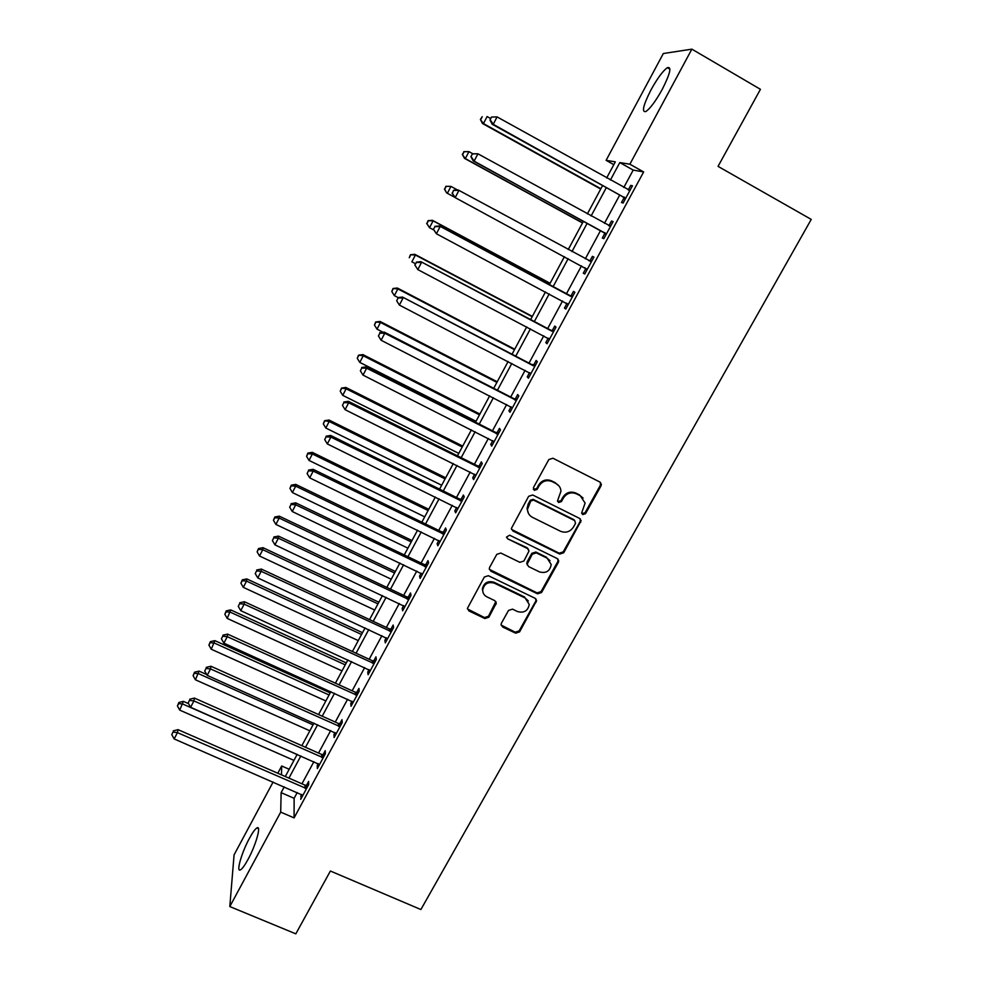 <?xml version="1.0" encoding="UTF-8"?>
<svg xmlns="http://www.w3.org/2000/svg" width="983" height="983" viewBox="0 0 983 983"><rect width="100%" height="100%" fill="white"/><g stroke="black" fill="none" stroke-linecap="round" stroke-linejoin="round"><path stroke-width="1.47" d="M582.71 514.576L585.536 513.654L600.994 485.958L601.363 484.263L599.863 482.026L552.925 458.225L548.833 459.54L533.45 487.58L534.273 490.333L537.123 489.411L539.102 485.799C542.419 480.957 546.757 479.557 552.127 481.596L556.046 483.575C559.069 485.233 560.715 487.777 560.961 491.205L557.521 500.826L558.59 502.497L561.428 501.588L563.419 497.988C566.724 493.171 571.049 491.77 576.37 493.798L580.265 495.764L585.106 503.075L581.653 512.966L582.71 514.576M581.776 513.531L584.971 512.868L600.392 485.221L600.429 482.395M533.29 489.215L536.644 488.674L538.623 485.061L539.102 485.799M557.631 501.428L560.9 500.814L562.89 497.226L563.419 497.988M249.363 838.45C252.533 832.589 255.052 829.099 256.919 827.956C261.589 824.798 255.985 844.938 248.023 859.437C244.841 865.273 242.346 868.739 240.516 869.832C235.809 872.843 241.621 852.544 249.363 838.45M650.955 89.957C657.344 78.394 662.812 70.96 667.346 67.667C671.88 66.389 670.197 73.614 662.272 89.318C655.796 100.966 650.353 108.351 645.942 111.497C641.457 112.64 643.128 105.451 650.955 89.957M501.416 623.222L501.06 624.512L502.596 626.982L515.608 633.175L519.589 631.885L536.595 600.65L535.071 598.266L488.354 575.706L484.336 577.009L467.416 608.379L468.977 610.971L484.865 618.54L488.858 617.238L496.304 603.132L494.756 600.625L486.88 596.841C484.115 595.379 482.727 593.093 482.714 589.997C484.201 583.73 488.096 581.457 494.412 583.177L525.155 598.008L529.247 604.422C527.957 610.861 524.074 613.257 517.611 611.586L512.512 609.141L508.518 610.431L501.416 623.222M613.81 164.653L606.106 160.34L663.328 53.524L691.872 49.15L760.437 89.318L718.045 166.373L811.245 219.406L420.884 909.533L330.386 871.024L295.822 933.85L229.813 906.559L234.077 854.866L273.102 782.013M691.872 49.15L629.87 164.21L619.806 162.576L610.418 180.036M297.247 792.519L294.126 798.307L294.089 817.881L643.644 171.939L629.87 164.21M294.089 817.881L280.708 812.118L229.813 906.559M559.72 554.056L563.726 552.753L581.1 520.695L579.589 518.41L532.712 494.99L528.645 496.304L511.357 528.485L512.917 531.017L559.72 554.056L559.204 553.196L563.21 551.893L580.167 521.481L580.302 518.913M558.356 562.387L541.547 592.528L537.554 593.818L490.836 571.209L489.276 568.641L489.632 567.375L496.784 554.351L500.814 553.036L519.86 562.325L523.89 561.023L529.026 550.996L527.478 548.539L507.633 538.807L506.552 537.037L509.636 535.182L557.214 558.553L558.725 560.888L558.356 562.387L557.852 561.502L541.068 591.594L541.547 592.528M643.644 171.939L633.199 170.084L623.8 187.483M619.72 195.052L604.459 223.313M600.515 230.624L585.303 258.824M581.481 265.877L566.392 293.856M562.534 301.007L547.666 328.543M543.746 335.817L529.112 362.936M525.119 370.321L510.718 397.021M506.663 404.517L492.483 430.8M488.367 438.418L474.396 464.295M470.23 472.012L456.481 497.496M452.254 505.323L438.725 530.402M434.437 538.34L421.105 563.038M416.767 571.074L403.644 595.391M399.258 603.525L386.331 627.461M381.896 635.706L369.178 659.261M364.668 667.604L352.16 690.791M347.601 699.232L335.277 722.063M330.681 730.59L318.541 753.064M313.896 761.69L301.953 783.807M623.996 197.89L621.489 202.523L623.148 203.002L632.474 185.762L630.754 185.382L628.272 189.977M604.791 233.413L602.309 238.021L603.869 238.672L613.097 221.593L611.5 221.028L609.005 225.635M585.77 268.629L583.3 273.188L584.75 274.011L593.904 257.091L592.405 256.354L589.935 260.925M566.896 303.538L564.463 308.06L565.803 309.055L574.883 292.27L573.482 291.361L571.037 295.895M548.195 338.152L545.786 342.612L547.039 343.767L556.022 327.142L554.731 326.061L552.299 330.558M529.554 372.631L527.269 376.858L528.424 378.185L537.332 361.707L536.14 360.454L533.732 364.902M511.099 406.79L508.924 410.808L509.98 412.295L518.815 395.965L517.709 394.539L515.325 398.963M492.79 440.654L490.738 444.451L491.709 446.11L500.458 429.915L499.45 428.342L497.091 432.717M474.654 474.224L472.712 477.812L473.585 479.618L482.26 463.571L481.351 461.838L479.004 466.175M456.665 507.498L454.834 510.877L455.62 512.843L464.222 496.931L463.398 495.039L461.076 499.339M438.848 540.478L437.116 543.66L437.816 545.774L446.343 530.009L445.606 527.969L443.308 532.233M421.166 573.187L419.557 576.173L420.159 578.434L428.613 562.792L427.974 560.605L425.688 564.832M403.644 605.602L402.145 608.391L402.649 610.799L411.041 595.293L410.476 592.958L408.215 597.148M386.282 637.746L384.869 640.338L385.299 642.894L393.605 627.523L393.139 625.041L390.902 629.194M369.055 669.607L367.753 672.028L368.097 674.719L376.342 659.47L375.948 656.853L373.724 660.969M351.975 701.211L350.771 703.435L351.042 706.261L359.213 691.16L358.906 688.395L356.694 692.474M335.043 732.544L333.937 734.584L334.122 737.545L342.219 722.566L341.998 719.667L339.811 723.721M318.259 763.607L317.251 765.474L317.349 768.571L325.385 753.715L325.238 750.68L323.075 754.698M301.609 794.411L300.712 799.326L308.687 784.594L308.625 781.436L306.463 785.417M277.796 773.252L281.691 765.99L281.494 774.874M289.174 769.271L281.691 765.99M606.671 177.948L615.321 161.839L606.106 160.34M285.291 776.533L297.21 754.317M301.855 745.679L313.97 723.119M318.553 714.555L330.866 691.639M335.412 683.173L347.908 659.9M352.393 651.532L365.098 627.879M369.534 619.609L382.436 595.587M386.823 587.416L399.921 563.013M404.259 554.953L417.566 530.156M421.842 522.194L435.358 497.017M439.573 489.153L453.31 463.583M457.476 455.829L471.422 429.854M475.526 422.211L489.681 395.83M493.724 388.297L508.113 361.498M512.106 354.089L526.716 326.86M530.636 319.561L545.479 291.914M549.337 284.738L564.414 256.649M568.223 249.559L583.423 221.249M587.355 213.913L602.591 185.541M284.234 786.855L281.126 792.654L280.708 812.118M606.339 187.618L591.102 215.977M587.158 223.301L571.959 251.587M568.149 258.676L553.073 286.729M549.214 293.905L534.359 321.527M530.439 328.826L515.829 356.018M511.836 363.427L497.447 390.202M493.405 397.734L479.237 424.091M475.133 431.734L461.174 457.685M457.009 465.426L443.284 490.984M439.057 498.836L425.541 523.988M421.252 531.95L407.945 556.722M403.608 564.783L390.509 589.161M386.11 597.332L373.208 621.33M368.772 629.587L356.067 653.216M351.582 661.584L339.074 684.844M334.527 693.298L322.215 716.202M317.62 724.754L305.504 747.289M300.859 755.939L288.928 778.118M633.199 170.084L619.806 162.576M294.126 798.307L281.126 792.654M630.754 185.382L632.229 186.205M611.5 221.028L612.962 221.826M592.405 256.354L593.867 257.141M583.3 273.188L584.762 273.987M564.463 308.06L565.925 308.834M545.786 342.612L547.248 343.374M527.269 376.858L528.731 377.607M508.924 410.808L510.386 411.545M490.738 444.451L492.2 445.188M472.712 477.812L474.162 478.537M454.834 510.877L456.296 511.59M437.116 543.66L438.578 544.373M419.557 576.173L421.007 576.861M402.145 608.391L403.583 609.079M384.869 640.338L386.319 641.014M367.753 672.028L369.19 672.691M350.771 703.435L352.209 704.086M333.937 734.584L335.375 735.223M317.251 765.474L318.676 766.101M300.687 796.107L302.125 796.721M583.103 498.025L580.265 495.764M562.89 497.226C566.196 492.422 570.509 491.021 575.829 493.048L579.712 495.002M559.094 486.069L556.046 483.575M538.623 485.061C541.94 480.22 546.265 478.819 551.623 480.871L555.53 482.837M511.492 529.37L559.204 553.196M575.522 523.337L574.723 520.621L533.585 500.101L530.734 501.023L527.478 509.366C527.625 512.966 529.272 515.62 532.43 517.328L560.531 531.262C565.827 533.253 570.128 531.864 573.421 527.097L575.522 523.337M528.436 513.396L527.023 508.592L528.19 504.046L530.279 500.249L533.118 499.339L574.17 519.823M489.337 569.341L537.087 592.884L541.068 591.594M528.436 549.313L527.035 547.691L507.633 538.807M506.589 537.48L507.228 537.971M539.507 571.909C546.106 573.605 550.001 571.135 551.205 564.5L547.138 558.184L536.325 552.876L532.294 554.179L527.158 564.193L528.694 566.638L539.507 571.909M550.025 560.703L547.138 558.184M527.269 564.955L527.072 561.92L531.84 553.318L535.846 552.016L546.646 557.312M557.852 561.502L558.061 559.204M528.326 600.932L525.155 598.008M483.034 592.43L482.358 589.063C483.833 582.808 487.728 580.535 494.031 582.255L524.713 597.062M467.441 608.907L484.496 617.557L488.477 616.255L495.862 601.584M501.097 625.041L515.19 632.167L519.159 630.877L535.76 601.105L536.042 599.052M490.726 118.562L487.101 116.559L483.452 123.6L482.53 123.526L600.699 189.068M480.761 119.521L482.211 116.707L480.392 119.496L483.452 123.6L600.883 188.724M482.53 123.526L480.392 119.496M491.512 117.051L489.976 120L491.512 117.051L497.079 116.903L629.943 190.444M491.918 117.063L497.079 116.903L493.233 124.313L492.2 124.239L622.841 196.784L625.139 199.328M625.667 198.333L493.233 124.313L490.382 120.024M628.407 190.051L630.054 190.223M489.976 120L492.2 124.239M472.872 153.79L468.94 151.628L465.328 158.607L464.492 158.361L582.501 222.969M462.649 154.528L464.087 151.738L462.317 154.442L465.328 158.607L582.587 222.809M463.767 151.652L468.94 151.628L464.087 151.738M464.492 158.361L462.317 154.442M457.537 189.977L450.939 186.401L447.351 193.307L454.306 197.067M445.84 186.315L450.939 186.401L445.84 186.315L444.697 189.227L446.135 186.463M444.697 189.227L446.614 192.901L444.414 189.068M550.111 283.276L432.422 220.315L433.085 220.856L429.534 227.712L433.835 230.01M550.038 283.423L433.085 220.856L428.072 220.671L426.905 223.62L428.33 220.88M426.905 223.62L429.534 227.712L426.647 223.399M428.072 220.671L432.422 220.315M472.442 153.815L470.931 156.739L472.442 153.815L477.922 153.803L610.59 226.225M472.811 153.901L477.922 153.803L474.113 161.138L473.192 160.868L603.636 232.332L605.933 234.839M606.364 234.04L474.113 161.138L471.299 156.838M608.624 225.599L610.812 225.82M470.931 156.739L473.192 160.868M453.556 190.247L452.377 193.319L453.556 190.247L458.115 189.928L591.422 261.687M453.888 190.407L458.95 190.346L455.178 197.62L452.057 193.147M587.232 269.44L455.178 197.62L452.377 193.319M588.805 260.716L591.729 261.109M586.9 270.042L584.774 267.659M570.877 296.448L439.413 225.967L572.413 296.829M435.137 226.582L440.151 226.569L436.415 233.77L433.356 229.211L435.137 226.582L433.356 229.211M568.26 304.509L436.415 233.77L433.638 229.457M569.501 295.514L572.831 296.067M568.039 304.927L566.613 303.182L568.002 304.177M439.413 225.967L434.842 226.348M532.344 316.391L414.814 254.327L415.391 255.027L411.877 261.822L415.477 263.714M532.172 316.686L415.391 255.027L410.452 254.732L409.272 257.73L410.673 255.015M410.452 254.732L414.814 254.327M552.041 331.283L420.884 261.675L553.589 331.664M416.546 262.424L421.523 262.449L417.812 269.588L414.826 264.955L416.546 262.424L414.826 264.955M549.472 339.27L417.812 269.588L415.072 265.275M550.763 330.177L554.093 330.718M549.35 339.504L548.268 338.201M420.884 261.675L416.3 262.117M514.711 349.223L397.365 288.031L397.857 288.904L394.367 295.637L398.041 297.554M514.465 349.678L397.857 288.904L392.991 288.498L391.787 291.533L393.175 288.842M394.367 295.637L391.787 291.533M392.991 288.498L397.365 288.031M497.238 381.773L380.065 321.453L380.47 322.473L377.005 329.158L383.075 332.279M496.894 382.399L380.47 322.473L375.666 321.982L374.449 325.054L375.825 322.387M377.005 329.158L374.449 325.054M375.666 321.982L380.065 321.453M479.901 414.052L362.899 354.593L363.231 355.772L359.79 362.395L476.018 421.289M479.483 414.838L363.231 355.772L358.5 355.17L357.259 358.291L358.623 355.637M359.79 362.395L357.259 358.291M358.5 355.17L362.899 354.593M462.71 446.073L345.893 387.462L346.127 388.789L342.735 395.35L458.778 453.396M462.207 447.007L346.127 388.789L341.482 388.088L340.216 391.246L341.568 388.617M342.735 395.35L340.216 391.246M341.482 388.088L345.893 387.462M445.668 477.812L329.022 420.036L329.182 421.51L325.815 428.023L441.674 485.246M445.09 478.905L329.182 421.51L324.599 420.712L323.309 423.906L324.66 421.314M325.815 428.023L323.309 423.906M324.599 420.712L329.022 420.036M533.388 365.811L402.514 297.063L534.924 366.18M398.14 297.947L396.665 300.773L398.14 297.947L403.055 298.009L399.393 305.086L530.845 373.724M532.208 364.546L535.514 365.074M530.808 373.773L530.181 373.024M402.514 297.063L397.931 297.566M396.665 300.773L399.393 305.086M514.883 400.032L513.802 398.606L384.316 332.131L384.771 333.249L516.419 400.4M379.88 333.139L378.43 335.94L379.88 333.139L384.771 333.249L381.121 340.265L512.376 407.871M513.802 398.606L517.107 399.123M384.316 332.131L379.721 332.684M378.43 335.94L381.121 340.265M496.55 433.958L495.567 432.36L366.278 366.88L366.634 368.183L498.086 434.314M361.805 368.023L360.356 370.8L361.805 368.023L366.634 368.183L363.034 375.125L494.068 441.723M495.567 432.36L498.86 432.864M366.278 366.88L361.67 367.507M360.356 370.8L363.034 375.125M478.377 467.589L477.48 465.831L348.4 401.322L348.67 402.784L479.901 467.933M343.878 402.6L342.453 405.352L343.878 402.6L348.67 402.784L345.094 409.678L475.932 475.281M477.48 465.831L480.773 466.323M348.4 401.322L343.78 402.01M342.453 405.352L345.094 409.678M460.363 500.912L459.565 499.008L330.681 435.469L330.866 437.091L461.887 501.256M326.11 436.857L324.697 439.585L326.11 436.857L330.866 437.091L327.314 443.923L457.943 508.53M459.565 499.008L462.846 499.487M330.681 435.469L326.049 436.206M324.697 439.585L327.314 443.923M428.76 509.305L312.299 452.352L312.373 453.974L309.031 460.425L424.717 516.837M428.096 510.533L312.373 453.974L307.888 453.728L307.863 453.077L306.561 456.309L307.888 453.728M309.031 460.425L306.561 456.309M307.863 453.077L312.299 452.352M442.51 533.966L441.797 531.901L313.122 469.309L313.208 471.09L444.021 534.285M308.502 470.82L307.101 473.523L308.502 470.82L313.208 471.09L309.706 477.861L440.114 541.51M441.797 531.901L445.066 532.356M313.122 469.309L308.478 470.107M307.101 473.523L309.706 477.861M412 540.527L295.711 484.386L295.711 486.155L292.393 492.557L407.896 548.158M411.25 541.916L295.711 486.155L291.263 485.872L291.275 485.172L289.936 488.428L291.263 485.872M292.393 492.557L289.936 488.428M291.275 485.172L295.711 484.386M496.292 603.12L495.911 602.174M424.803 566.712L424.177 564.512L295.711 502.854L295.723 504.795L426.315 567.044M291.054 504.488L289.666 507.167L291.054 504.488L295.723 504.795L292.234 511.504L422.444 574.195M424.177 564.512L427.445 564.955M295.711 502.854L291.054 503.701M289.666 507.167L292.234 511.504M395.363 571.504L279.258 516.149L279.184 518.066L275.891 524.418L391.222 579.22M394.552 573.028L279.184 518.066L274.773 517.746L274.81 516.984L273.458 520.29L274.773 517.746M275.891 524.418L273.458 520.29M274.81 516.984L279.258 516.149M407.245 599.188L406.716 596.841L278.459 536.104L278.373 538.205L408.756 599.507M273.753 537.848L272.377 540.503L273.753 537.848L278.373 538.205L274.933 544.84L404.922 606.609M406.716 596.841L409.972 597.271M278.459 536.104L273.79 537.001M272.377 540.503L274.933 544.84M378.873 602.223L262.952 547.666L262.793 549.706L259.537 556.009L374.683 610.025M377.976 603.894L262.793 549.706L258.418 549.362L258.492 548.539L257.116 551.881L258.418 549.362M259.537 556.009L257.116 551.881M258.492 548.539L262.952 547.666M389.846 631.393L389.391 628.887L261.355 569.059L261.183 571.307L391.357 631.7M256.6 570.926L255.236 573.556L256.6 570.926L261.183 571.307L257.767 577.906L387.548 638.729M389.391 628.887L392.647 629.317M261.355 569.059L256.674 570.017M255.236 573.556L257.767 577.906M362.506 632.696L246.77 578.913L246.549 581.1L243.317 587.342L358.267 640.597M361.547 634.502L246.549 581.1L242.211 580.72L242.309 579.835L240.921 583.214L242.211 580.72M243.317 587.342L240.921 583.214M242.309 579.835L246.77 578.913M372.594 663.316L372.225 660.674L244.398 601.731L244.153 604.14L374.093 663.611M239.606 603.709L238.255 606.327L239.606 603.709L244.153 604.14L240.761 610.664L370.321 670.59M372.225 660.674L375.469 661.08M244.398 601.731L239.717 602.751M238.255 606.327L240.761 610.664M346.286 662.923L230.735 609.902L227.22 618.418L341.998 670.898M345.242 664.864L230.427 612.225L226.127 611.807L226.25 610.873L224.849 614.277L226.127 611.807M227.22 618.418L224.849 614.277M226.25 610.873L230.735 609.902M355.49 694.956L355.207 692.179L227.589 634.121L227.257 636.677L356.989 695.251M222.748 636.21L221.408 638.803L222.748 636.21L227.257 636.677L223.891 643.152L353.253 702.169M355.207 692.179L358.439 692.585M227.589 634.121L222.895 635.19M221.408 638.803L223.891 643.152M338.533 726.351L338.324 723.427L210.915 666.241L210.509 668.932L340.02 726.634M206.049 668.44L204.71 671.008L206.049 668.44L210.509 668.932L207.18 675.358L336.309 733.49M338.324 723.427L341.543 723.82M210.915 666.241L206.221 667.359M204.71 671.008L207.18 675.358M330.19 692.904L214.822 640.633L211.259 649.235L325.852 700.965M329.072 694.981L214.441 643.091L210.178 642.649L210.337 641.666L208.912 645.094L210.178 642.649M211.259 649.235L208.912 645.094M210.337 641.666L214.822 640.633M206.725 674.559L199.033 671.119L195.433 679.794L309.842 730.799M313.036 724.852L198.591 673.699L194.364 673.232L194.548 672.188L193.098 675.665L194.364 673.232M195.433 679.794L193.098 675.665M194.548 672.188L199.033 671.119M321.711 757.463L321.588 754.416L194.401 698.077L193.909 700.916L323.198 757.746M189.473 700.388L188.158 702.931L189.473 700.388L193.909 700.916L190.604 707.281L319.524 764.553M321.588 754.416L324.795 754.797M194.401 698.077L189.682 699.245M188.158 702.931L190.604 707.281M188.564 703.644L183.379 701.358L179.729 710.119L293.954 760.387M297.124 754.489L182.863 704.074L178.673 703.558L178.881 702.476L177.419 705.978L178.673 703.558M179.729 710.119L177.419 705.978M178.881 702.476L183.379 701.358M305.025 788.317L304.988 785.134L178.009 729.644L177.444 732.63L306.524 788.599M173.057 732.065L171.755 734.584L173.057 732.065L177.444 732.63L174.175 738.933L302.875 795.345M304.988 785.134L308.195 785.503M178.009 729.644L173.291 730.873M171.755 734.584L174.175 738.933M584.971 512.868L585.536 513.654M536.644 488.674L537.123 489.411M560.9 500.814L561.428 501.588M575.829 493.048L576.37 493.798M551.623 480.871L552.127 481.596M600.392 485.221L600.994 485.958M512.487 530.193L512.917 531.017M580.167 521.481L580.72 522.292M563.21 551.893L563.726 552.753M533.118 499.339L533.585 500.101M530.279 500.249L530.734 501.023M528.19 504.046L528.657 504.82M537.087 592.884L537.554 593.818M490.456 570.312L490.836 571.209M527.035 547.691L527.478 548.539M535.846 552.016L536.325 552.876M531.84 553.318L532.294 554.179M527.072 561.92L527.527 562.804M494.031 582.255L494.412 583.177M495.555 603.451L495.948 604.41M488.477 616.255L488.858 617.238M484.496 617.557L484.865 618.54M468.645 610.001L468.977 610.971M535.76 601.105L536.226 602.051M519.159 630.877L519.589 631.885M515.19 632.167L515.608 633.175M502.202 625.987L502.596 626.982M625.409 198.001L623.738 197.546M624.5 197.227L622.841 196.784M629.513 190.395L628.764 190.211M606.093 233.708L604.533 233.082M605.196 232.946L603.636 232.332M610.173 226.176L608.674 225.635M586.962 269.109L585.499 268.31M590.992 261.638L589.517 260.876M571.995 296.792L570.607 295.846M549.202 338.951L548.575 338.373M553.159 331.615L551.881 330.509M534.506 366.143L533.314 364.865M516.001 400.364L514.908 398.926M497.668 434.277L496.673 432.68M479.495 467.896L478.586 466.139M461.469 501.219L460.658 499.315M443.616 534.26L442.891 532.196M425.909 567.007L425.27 564.795M408.35 599.483L407.81 597.123M390.951 631.664L390.484 629.169M373.687 663.586L373.319 660.945M356.583 695.227L356.288 692.45M339.614 726.609L339.405 723.697M322.793 757.721L322.67 754.674M306.118 788.575L306.069 785.392M256.919 827.956L258.468 828.62M667.346 67.667L669.951 69.179M600.773 483.525L601.363 484.263M580.535 519.884L581.1 520.695M527.023 508.592L527.478 509.366M526.704 563.32L527.158 564.193M558.221 560.015L558.725 560.888M482.358 589.063L482.714 589.997M536.128 599.704L536.595 600.65"/></g></svg>

